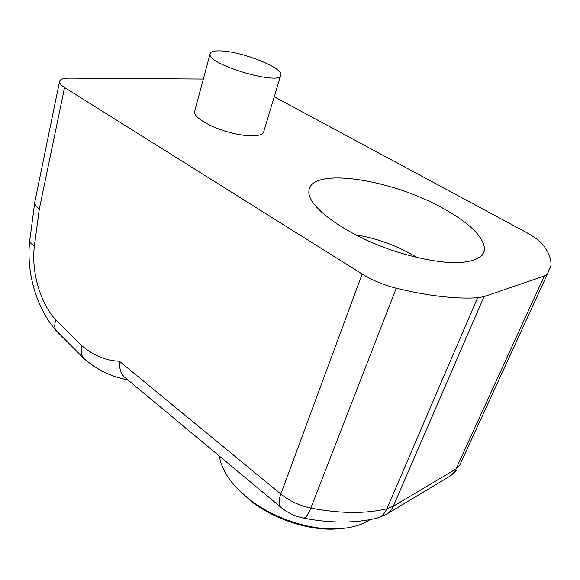 <?xml version="1.0" encoding="UTF-8"?>
<svg xmlns="http://www.w3.org/2000/svg" width="580" height="580" viewBox="0 0 580 580"><rect width="100%" height="100%" fill="white"/><g stroke="black" fill="none" stroke-linecap="round" stroke-linejoin="round"><path stroke-width="0.87" d="M220.4 50.895C213.563 50.67 210.083 51.794 209.975 54.266C208.416 65.257 283.758 86.63 280.959 74.573C281.757 67.135 240.867 51.265 220.4 50.895M194.858 110.65L194.474 112.085C194.155 117.624 210.301 127.194 229.143 132.305C247.979 137.496 263.936 136.778 263.871 131.21L280.582 75.82M340.105 528.67L334.827 529.062C308.299 530.453 274.151 519.158 251.292 501.432L235.966 487.164M370.033 519.644L368.235 520.767C360.209 525.509 349.979 528.191 337.56 528.815C309.807 530.279 273.956 518.418 250.016 499.858C231.877 485.511 221.669 470.924 219.399 456.098M355.38 234.777C377.348 238.344 397.938 245.949 417.143 257.585M203.326 79.047L69.441 78.133C63.003 78.155 59.682 79.388 59.472 81.838C59.537 83.513 61.241 85.412 64.569 87.529L362.152 274.043C372.353 280.321 383.721 285.055 396.241 288.238C428.323 295.952 455.438 299.128 477.572 297.779L484.032 296.619L544.272 276.007L547.418 273.999L550.928 265.589C551.391 259.63 549.006 253.025 543.786 245.789C540.502 241.418 534.564 236.901 525.958 232.225L274.253 96.802M443.845 208.771C391.471 178.887 309.292 166.264 308.886 191.407C307.342 206.806 346.151 235.219 394.878 251.249C415.679 257.81 434.369 261.609 450.957 262.638C471.54 263.197 483.415 258.122 484.59 249.516C483.872 237.162 470.293 223.575 443.845 208.771M448.63 476.963C451.834 475.23 454.278 472.584 455.96 469.024L544.272 276.007M302.905 517.998L303.587 518.136C305.79 517.969 308.205 514.62 310.815 508.08C299.461 505.673 289.471 500.997 280.843 494.059C278.733 499.953 278.538 504.179 280.249 506.739L123.866 376.587C120.683 372.846 119.183 367.72 119.371 361.224L280.843 494.059L362.152 274.043M127.81 379.871C111.302 376.855 96.577 369.656 83.643 358.266L83.549 358.157C81.229 355.156 80.663 351.031 81.867 345.781C93.757 355.663 106.263 360.811 119.371 361.224M29.689 241.041L29.71 241.157C29.979 242.715 31.537 244.26 34.394 245.789C31.11 271.636 40.027 302.615 55.897 320.08L81.867 345.781M34.778 202.355C34.771 204.479 36.286 206.69 39.324 208.996L34.394 245.789M64.569 87.529L39.324 208.996M477.572 297.779L386.846 508.798C365.32 513.909 339.974 513.67 310.815 508.08L396.241 288.238M547.418 273.999L459.469 465.776L455.96 469.024L393.291 506.26C391.58 510.125 389.035 512.952 385.649 514.736L377.065 518.121C381.307 517.005 384.569 513.894 386.846 508.798L393.291 506.26L484.032 296.619M459.469 465.776L464.348 455.14M377.065 518.121C355.293 523.356 330.803 523.356 303.587 518.136L297.54 516.555C291.145 514.438 285.389 511.168 280.249 506.739L281.894 508.116M55.861 330.303C54.368 327.671 54.382 324.263 55.897 320.08M194.474 112.085L209.975 54.266M334.827 529.062L337.56 528.815M251.292 501.432L250.016 499.858M482.147 255.287L484.59 249.516M456.373 470.438L449.848 476.238M449.145 476.673L448.666 476.956M448.528 477.028L387.295 513.75M83.513 358.128L55.839 330.288M55.883 330.353C36.344 307.849 26.216 272.491 29.667 241.041M29.681 241.149L34.756 202.376M59.472 81.838L34.764 202.311"/></g></svg>
